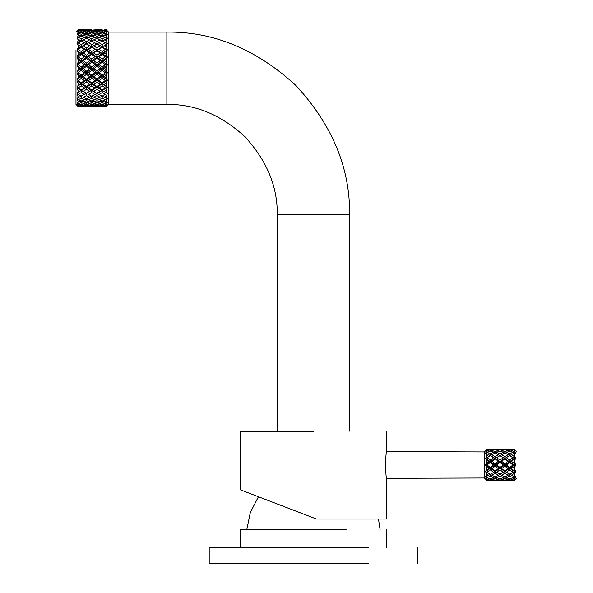 <?xml version="1.0" encoding="UTF-8"?>
<svg xmlns="http://www.w3.org/2000/svg" width="593" height="593" viewBox="0 0 593 593"><rect width="100%" height="100%" fill="white"/><g stroke="black" fill="none" stroke-linecap="round" stroke-linejoin="round"><path stroke-width="0.89" d="M75.986 49.805L75.986 104.405L78.424 106.844L77.127 105.539L78.424 106.725L77.127 104.976L78.424 106.147L77.127 104.642L78.424 105.25L77.127 102.826L78.424 103.79L77.127 102.152L78.424 102.159L77.127 99.164L78.424 99.891L77.127 98.179L78.424 97.578L77.127 94.146L78.424 94.598L77.127 92.893L78.424 91.722L77.127 88.001L78.424 88.164L77.127 86.541L79.114 84.362L78.424 83.88L78.424 84.843M78.958 97.341L78.009 97.793L79.114 97.237L78.424 96.881M98.92 106.755L102.196 106.799L105.317 106.095L102.196 105.547L99.061 106.095L102.196 106.495M105.465 106.755L99.061 106.844M105.317 106.844L102.196 106.799M88.431 106.755L91.707 106.799L94.836 106.095L91.707 105.547L88.579 106.095L91.707 106.495M91.707 106.799L88.579 106.844M93.82 106.681L100.084 106.681L93.249 106.317M100.662 106.317L100.084 106.681M96.948 106.384L96.948 105.739L100.084 105.094L96.948 104.309L93.82 105.094L96.948 105.739M98.119 105.517L99.061 106.095M84.502 106.755L78.424 106.844L84.354 106.095L81.226 105.547L78.424 106.043M84.354 106.844L81.226 106.799M83.339 106.681L89.595 106.681L82.761 106.317M90.173 106.317L89.595 106.681M86.467 106.384L86.467 105.739L89.595 105.094L86.467 104.309L83.339 105.094L86.467 105.739M87.638 105.517L88.579 106.095M95.777 105.517L94.836 106.095M91.707 105.547L91.715 103.849M92.575 104.346L93.82 105.094M101.336 104.346L100.084 105.094M96.948 104.309L96.948 102.493L102.196 104.576L105.317 103.693L102.196 102.671L99.061 103.693M78.424 106.725L79.114 106.681L78.424 106.629M78.424 106.147L81.226 106.495M85.296 105.517L84.354 106.095M81.226 105.547L81.226 103.849M82.086 104.346L83.339 105.094M90.848 104.346L89.595 105.094M86.467 104.309L86.467 102.493L91.707 104.576L94.836 103.693L91.707 102.671L88.579 103.693M96.948 102.493L94.836 103.693M91.707 102.671L91.715 100.766L96.948 103.019L100.084 101.9L96.948 100.654L93.82 101.9M102.196 102.671L102.196 100.766L100.084 101.9M96.948 100.654L96.948 98.675L102.196 101.077L105.317 99.743L102.196 98.282L99.061 99.743M79.692 106.317L79.114 106.681M78.424 105.25L79.114 105.094L78.424 104.931M78.424 103.79L81.226 104.576L84.354 103.693L81.226 102.671L78.424 103.59M86.467 102.493L84.354 103.693M81.226 102.671L81.226 100.766L86.467 103.019L89.595 101.9L86.467 100.654L83.339 101.9M89.595 101.9L91.715 100.766M86.467 100.654L86.467 98.675L91.707 101.077L94.836 99.743L91.707 98.282L88.579 99.743M96.948 98.675L94.836 99.743M95.399 98.023L91.715 96.259L96.948 98.772L100.084 97.237L96.948 95.584L93.82 97.237M91.707 98.282L91.715 96.259L89.595 97.237L86.467 95.584L83.339 97.237L84.903 98.015L86.467 98.772L89.595 97.237M80.366 104.346L79.114 105.094M105.465 29.746L106.117 29.709L107.415 30.955L106.117 29.776L104.301 29.909L106.117 30.102L107.415 31.859L106.117 31.259L104.301 31.681L106.117 32.155L107.415 34.357L104.301 35.054L106.117 35.788L107.415 38.345L104.301 39.872L106.117 40.835L107.415 43.615L104.301 45.928L106.117 47.084L107.415 49.99L104.301 52.962L106.117 54.26L107.415 57.128L106.117 59.3L104.301 60.671L106.117 62.043L107.415 64.778L106.117 67.305L104.301 68.706L106.117 70.1L107.415 72.598L106.117 75.348L104.301 76.719L106.117 78.076L107.415 80.181L106.117 83.079L104.301 84.362L107.415 87.267L106.117 90.166L106.117 92.412L107.415 93.524L106.117 96.296L106.117 98.141L96.948 93.531L102.196 96.133L100.084 97.237M96.948 95.584L96.948 93.531L94.836 94.413L91.707 92.59L88.579 94.413L91.715 96.259L88.579 94.413M102.196 96.133L105.317 94.413L102.196 92.59L99.061 94.413M78.424 102.159L79.114 101.9L78.424 101.64M78.424 99.891L81.226 101.077L84.354 99.743L81.226 98.282L78.424 99.594M86.467 98.675L84.354 99.743M84.903 98.015L83.339 97.237M81.226 98.282L81.226 96.133L84.354 94.413L81.226 92.59L78.424 94.22M86.467 95.584L86.467 93.531L84.354 94.413M91.707 96.133L94.836 94.413M81.226 100.766L79.114 101.9M88.053 98.008L96.948 93.531L91.715 90.521L93.82 91.3L96.948 93.531L102.196 90.521L100.084 91.3L96.948 89.321L93.82 91.3M91.707 92.59L91.715 90.521L89.595 91.3L86.467 89.321L83.339 91.3L86.467 93.19L89.595 91.3M96.948 93.19L100.084 91.3M107.415 93.524L96.948 87.275L99.061 87.942L102.196 89.973L102.196 90.521L106.117 92.412M96.948 89.321L96.948 87.275L94.836 87.942L91.707 85.829L88.579 87.942L91.707 89.973L91.715 90.521L86.467 87.275L88.579 87.942M102.196 89.973L105.317 87.942L102.196 85.829L99.061 87.942M78.424 94.598L81.226 96.133M86.467 93.19L81.226 90.521L83.339 91.3M81.226 92.59L81.226 90.521L77.127 88.001M78.965 97.341L81.226 96.259L77.127 94.146M102.196 92.59L102.196 90.521L107.415 87.282L96.948 80.188L99.061 80.611L102.196 82.872L102.196 83.821L96.948 87.275L91.715 83.821L93.82 84.362L96.948 86.526L96.948 87.275L79.114 97.237M86.467 89.321L86.467 87.275L81.226 83.821L83.339 84.362L86.467 86.519L86.467 87.275L91.715 83.821L89.595 84.362L86.467 82.138L83.339 84.362M91.707 89.973L94.836 87.942M91.707 85.829L91.715 83.821L86.467 80.188L88.579 80.611L91.707 82.872L94.836 80.611L91.707 78.298L88.579 80.611M96.948 86.526L100.084 84.362L96.948 82.138L93.82 84.362M102.196 85.829L102.196 83.821L100.084 84.362M96.948 82.138L96.948 80.188L94.836 80.611M102.196 82.872L105.317 80.611L102.196 78.298L99.061 80.611M78.424 88.164L81.226 89.98L84.354 87.942L81.226 85.829L78.424 87.72M78.424 91.722L79.114 91.3L78.424 90.877M81.226 89.98L81.226 90.521L79.114 91.3M84.354 87.942L86.467 87.275L77.127 92.893M81.226 85.829L81.226 83.821L77.127 80.996L78.424 80.848L81.226 82.872L84.354 80.611L81.226 78.298L78.424 80.848M86.467 86.519L89.595 84.362M86.467 82.138L86.467 80.188L84.354 80.611M107.415 80.181L96.948 72.583L99.061 72.731L102.196 75.118L102.196 76.43L96.948 80.188L91.715 76.43L93.82 76.719L96.948 79.054L96.948 80.188L91.715 83.821L91.707 82.872M91.707 78.298L91.715 76.43L89.595 76.719L86.467 74.347L83.339 76.719L86.467 79.054L86.467 80.188L81.226 76.43L83.339 76.719M96.948 79.054L100.084 76.719L96.948 74.347L93.82 76.719M102.196 78.298L102.196 76.43L100.084 76.719M96.948 74.347L96.948 72.583L91.715 68.684L93.82 68.706L96.948 71.116L96.948 72.583L102.196 68.684L100.084 68.706L96.948 66.29L93.82 68.706M102.196 75.118L105.317 72.731L102.196 70.33L99.061 72.731M106.117 96.296L104.301 97.237L107.415 98.668L106.117 101.195L106.117 102.559L107.415 102.493L106.117 105.487L107.415 104.813L106.117 106.784L108.556 104.405L166.863 104.405C195.045 104.027 221.07 114.805 244.939 136.746C266.88 160.614 277.657 186.647 277.279 214.822L349.596 214.822C350.218 168.19 332.376 125.116 296.07 85.614C256.569 49.308 213.495 31.466 166.863 32.096L108.556 32.096L108.556 104.405L108.556 49.805M102.196 98.282L102.196 96.259L105.317 94.413M107.392 98.697L105.317 99.743M107.392 102.515L105.317 103.693M106.117 101.195L104.301 101.9L106.117 102.559M106.117 90.166L104.301 91.3M106.117 104.657L104.301 105.094L106.117 105.487M106.117 106.525L104.301 106.681L106.117 106.784M108.556 32.096L107.392 30.932M106.117 32.155L106.117 31.259M106.117 35.788L106.117 34.357M107.415 38.33L102.196 35.914L99.061 37.292L102.196 38.79L102.196 40.828L96.948 38.293L91.715 40.828L93.82 39.872L96.948 41.562L96.948 43.623L99.061 42.763L102.196 44.623L102.196 46.684L96.948 44.008L93.82 45.928L96.948 47.944L96.948 49.982L99.061 49.345L102.196 51.487L102.196 53.481L100.084 52.962L96.948 50.783L93.82 52.962L96.948 55.208L100.084 52.962M102.196 44.623L105.317 42.763L107.415 43.63L102.196 40.828L106.555 38.715L106.117 38.945L106.117 40.835M106.117 47.084L106.117 44.801M102.196 51.487L105.317 49.345L107.392 49.968L91.707 40.999L88.579 42.763L91.707 44.623L91.715 46.684L93.82 45.928M106.117 54.26L106.117 51.695M102.196 67.076L105.317 64.667L107.415 64.8L102.196 60.923L107.415 57.15L105.317 56.758L102.196 54.474L99.061 56.758L102.196 59.078L102.196 60.923L100.084 60.671L96.948 58.322L93.82 60.671L96.948 63.051L96.948 64.785L99.061 64.667L102.196 67.076L102.196 68.684L96.948 64.785L94.836 64.667L91.707 62.272L88.579 64.667L91.707 67.076L91.715 68.684L89.595 68.706L86.467 66.29L83.339 68.706L86.467 71.116L86.467 72.583L88.579 72.731L91.707 75.126L91.715 76.43L86.467 72.583L84.354 72.731L81.226 70.33L78.424 72.479L78.424 72.991L81.226 75.126L84.354 72.731M106.117 62.043L106.117 59.3M106.117 70.1L106.117 67.305M105.317 72.731L107.392 72.583L102.196 68.684L104.301 68.706M106.117 78.076L106.117 75.348M104.301 84.362L102.196 83.821L107.415 80.203L105.317 80.611M106.117 85.622L106.117 83.079M78.424 83.88L77.127 80.996M78.424 80.366L77.127 79.38L79.114 76.719L78.424 76.2L78.424 77.231M78.424 76.2L77.127 73.428L78.424 72.991M78.424 72.479L77.127 71.738L79.114 68.706L78.424 68.173L78.424 69.233M78.424 68.173L77.127 65.638L78.424 64.926L81.226 67.076L84.354 64.667L81.226 62.272L78.424 64.407L78.424 64.926M78.424 64.407L77.127 63.94L79.114 60.671L78.424 60.152L78.424 61.19M78.424 60.152L77.127 57.958L78.424 57.002L81.226 59.078L84.354 56.758L81.226 54.474L78.424 57.002M78.424 56.505L77.127 56.335L79.114 52.962L78.424 52.48L78.424 53.452M78.424 52.48L77.127 50.731L78.424 49.567L81.226 51.487L84.354 49.345L81.226 47.277L78.424 49.567M78.424 49.123L77.127 49.249L79.114 45.928L78.424 45.498L78.424 46.365M78.424 45.498L77.127 44.267L78.424 42.955L81.226 44.623L84.354 42.763L81.226 40.999L78.424 42.955M78.424 42.57L77.127 42.985L78.424 40.228L79.114 39.872L78.424 39.516L78.424 40.228M78.424 39.516L77.127 38.849L78.424 37.448L81.226 38.79L84.354 37.292L81.226 35.914L78.424 37.448M77.542 39.049L81.226 40.828L83.339 39.872L86.467 41.562L89.595 39.872L86.467 38.293L81.226 40.828L86.467 43.623L88.579 42.763M78.424 37.137L77.127 37.833L78.424 35.321L79.114 35.054L78.424 34.787L78.424 35.321M78.424 34.787L77.127 34.72L78.424 33.282L81.226 34.253L84.354 33.171L81.226 32.237L78.424 33.282M78.424 33.067L77.127 34.009L78.424 31.852L79.114 31.681L78.424 31.852M78.424 31.518L77.127 32.059L78.424 30.651L81.226 31.192L84.354 30.591L81.226 30.132L78.424 30.651M78.424 30.532L77.127 31.681L78.424 29.976L79.114 29.909L78.424 29.976M78.424 29.85L75.986 32.096M78.424 29.657L84.354 29.65L78.424 29.65L77.127 30.955M81.226 78.298L81.226 75.126M86.467 79.054L89.595 76.719M86.467 74.347L86.467 72.583L81.226 68.684L83.339 68.706M91.707 75.126L94.836 72.731L91.707 70.33L88.579 72.731M94.836 72.731L96.948 72.583L81.226 83.821L79.114 84.362M91.707 70.33L91.715 68.684L86.467 64.785L88.579 64.667M96.948 71.116L100.084 68.706M96.948 66.29L96.948 64.785L91.715 60.923L93.82 60.671M105.317 64.667L102.196 62.272L99.061 64.667M81.226 82.872L81.226 83.821L77.127 86.541M81.226 70.33L81.226 68.684L77.127 65.638M86.467 71.116L89.595 68.706M86.467 66.29L86.467 64.785L84.354 64.667M91.707 67.076L94.836 64.667M91.707 62.272L91.715 60.923L89.595 60.671L86.467 58.322L83.339 60.671L86.467 63.051L86.467 64.785L81.226 60.923L83.339 60.671M96.948 63.051L100.084 60.671M79.114 76.719L81.226 76.43L102.196 60.923L96.948 57.143L99.061 56.758M96.948 58.322L96.948 57.143L94.836 56.758L91.707 54.474L88.579 56.758L91.707 59.078L91.715 60.923L86.467 57.143L88.579 56.758M102.196 59.078L105.317 56.758M77.127 79.38L81.226 76.43L77.127 73.428M81.226 62.272L81.226 60.923L77.127 57.958M86.467 63.051L89.595 60.671M86.467 58.322L86.467 57.143L81.226 53.481L83.339 52.962L86.467 55.208L89.595 52.962L86.467 50.783L83.339 52.962M91.707 59.078L94.836 56.758M81.226 67.076L81.226 68.684L96.948 57.143L91.715 53.481L93.82 52.962M91.707 54.474L91.715 53.481L89.595 52.962M107.415 57.128L102.196 53.481L96.948 57.143L96.948 55.208M102.196 54.474L102.196 53.481L91.707 47.277L88.579 49.345L91.707 51.487L91.715 53.481L86.467 49.982L88.579 49.345M96.948 50.783L96.948 49.982L86.467 44.008L83.339 45.928L86.467 47.944L86.467 49.982L84.354 49.345M105.317 49.345L102.196 47.277L99.061 49.345M77.127 71.738L81.226 68.684L79.114 68.706M84.354 56.758L86.467 57.143L86.467 55.208M81.226 54.474L81.226 53.481L77.127 50.731M86.467 50.783L86.467 49.982L81.226 46.684L83.339 45.928M91.707 51.487L94.836 49.345M91.707 47.277L91.715 46.684L84.354 42.763M96.948 47.944L100.084 45.928M96.948 44.008L89.595 39.872M105.317 42.763L102.196 40.999L99.061 42.763M81.226 59.078L81.226 60.923L79.114 60.671M81.226 47.277L81.226 46.684L77.127 44.267M86.467 47.944L89.595 45.928M86.467 44.008L86.467 41.562M91.707 44.623L94.836 42.763M91.707 40.999L88.261 39.153M96.948 41.562L100.084 39.872M102.196 40.999L96.948 38.293L93.82 39.872M82.019 32.459L83.339 31.681L86.467 32.526L86.467 34.357L88.579 33.171L91.707 34.253L91.715 36.173L93.82 35.054L96.948 36.343L96.948 38.337L99.061 37.292M102.196 38.79L105.317 37.292M81.226 51.487L81.226 53.481L79.114 52.962M81.226 40.999L81.226 38.79M88.268 39.16L86.467 38.293L83.339 39.872M81.226 34.253L81.226 36.173L83.339 35.054L86.467 36.343L86.467 38.337L88.579 37.292L91.707 38.79L91.715 40.828L81.226 46.684L81.226 44.623M91.707 38.79L94.836 37.292L91.707 35.914L88.579 37.292M96.948 38.337L94.836 37.292M96.948 36.343L100.084 35.054L96.948 33.883L93.82 35.054M92.508 32.459L93.82 31.681L96.948 32.526L96.948 34.357L99.061 33.171L102.196 34.253L102.196 36.173L100.084 35.054M102.196 34.253L105.317 33.171L102.196 32.237L99.061 33.171M79.114 45.928L81.226 46.684L77.127 49.249M86.467 38.337L84.354 37.292M86.467 36.343L89.595 35.054L86.467 33.883L83.339 35.054M91.715 36.173L89.595 35.054M91.707 34.253L94.836 33.171L91.707 32.237L88.579 33.171M96.948 34.357L94.836 33.171M96.948 32.526L100.084 31.681L96.948 30.984L93.82 31.681M101.403 32.459L100.084 31.681M98.045 31.214L99.061 30.591L102.196 31.192L102.196 32.919M102.196 31.192L105.317 30.591L102.196 30.132L99.061 30.591M79.114 39.872L81.226 40.828L77.127 42.985M86.467 34.357L84.354 33.171M86.467 32.526L89.595 31.681L86.467 30.984L83.339 31.681M90.914 32.459L89.595 31.681M87.564 31.214L88.579 30.591L91.707 31.192L91.715 32.919M91.707 31.192L94.836 30.591L91.707 30.132L88.579 30.591M95.851 31.214L94.836 30.591M93.16 30.325L93.82 29.909L96.948 30.265L96.948 30.984M96.948 30.265L100.084 29.909L93.82 29.909M100.743 30.325L100.084 29.909M98.816 29.813L102.196 29.754L102.196 30.132M102.196 29.754L99.061 29.65M81.226 36.173L79.114 35.054M85.37 31.214L84.354 30.591M82.679 30.325L83.339 29.909L86.467 30.265L86.467 30.984M86.467 30.265L89.595 29.909L83.339 29.909M90.262 30.325L89.595 29.909M88.327 29.813L91.707 29.754L91.707 30.132M91.707 29.754L88.579 29.65M94.984 29.746L96.948 29.709M96.948 29.665L98.92 29.746M81.226 32.919L81.226 31.192M80.433 32.459L79.114 31.681M86.467 29.709L88.431 29.746M84.502 29.746L86.467 29.665M79.114 29.909L79.781 30.325M96.948 33.482L96.948 34.001M86.467 34.001L86.467 33.482M102.196 100.766L104.301 101.9M103.056 104.346L104.301 105.094M107.392 104.842L105.317 106.095M102.196 105.547L102.196 103.849M103.731 106.317L104.301 106.681M103.642 30.325L104.301 29.909M107.392 31.837L105.317 30.591M104.301 31.681L102.989 32.459M107.392 34.335L105.317 33.171M104.301 35.054L102.196 36.173M77.127 56.335L91.715 46.684L104.301 39.872M102.196 47.277L102.196 46.684L104.301 45.928M107.415 49.99L102.196 53.481L104.301 52.962M102.196 62.272L102.196 60.923L104.301 60.671M102.196 70.33L102.196 68.684L107.415 64.8M107.415 72.598L102.196 76.43L104.301 76.719M107.392 87.29L105.317 87.942M98.542 98.008L102.196 96.259L104.301 97.237M77.127 63.94L91.715 53.481L107.415 43.63M346.193 529.801L240.15 529.801L240.15 547.717M484.444 477.995L386.725 478.321C385.398 479.151 385.398 450.791 386.725 451.614L484.444 451.94L484.444 477.995L486.883 480.434L487.846 480.389M486.067 464.971L485.585 465.09L490.278 468.359L490.278 467.447L487.046 464.971L485.585 464.853L486.883 462.592L486.883 459.968L485.585 458.493L486.883 455.758L486.883 453.734L485.585 453.378L486.883 450.08L485.585 450.888L486.883 449.509L487.846 449.546M484.444 451.94L486.883 449.509M517.014 464.971C517.014 448.167 517.014 448.167 517.014 464.971C517.014 481.768 517.014 481.768 517.014 464.971M517.014 451.94L514.576 449.494L513.783 449.494L514.576 449.509L515.873 450.821L514.576 449.813L514.583 451.584L515.873 452.815L515.324 452.852L515.873 453.845L514.576 452.993L514.576 456.684L515.873 457.596L515.324 458.13L515.873 459.197L514.576 458.923L514.576 463.704L515.873 464.06L515.324 464.971L514.583 464.971L514.583 463.726M495.14 449.509L491.908 450.502L495.14 451.57L498.372 450.502L495.14 449.813M503.235 449.613L496.764 449.613L500.003 450.109L503.235 449.613L503.702 450.013M493.509 449.613L487.046 449.613L490.278 450.109L493.509 449.613L493.976 450.013M510.529 449.494L506.489 449.613L509.728 450.109L512.952 449.613L509.728 449.509M502.427 449.546L507.289 449.546M512.152 449.546L513.783 449.494M514.583 449.524L511.351 450.502L514.576 451.562L514.583 453.311L515.324 452.852M515.324 458.13L511.351 461.265L514.576 463.704M511.351 468.67L514.576 471.02L514.576 466.231L511.351 468.67L509.728 468.359L515.873 472.339L514.576 471.02L515.873 470.738L514.583 471.554L514.583 473.229L515.873 472.339M486.883 451.036L488.647 450.502L486.883 450.08M501.626 468.67L504.865 471.027L508.09 468.67L504.865 466.224L501.626 468.67L500.003 468.359L509.728 474.363L508.09 475.23L504.865 473.244L501.626 475.23L504.865 476.95L509.728 474.363L514.576 476.942L514.576 473.251L511.351 475.23L509.728 474.363L514.583 471.554L512.952 472.161L509.728 469.878L506.489 472.161L509.728 474.259L512.952 472.161M486.883 455.758L488.647 454.712L486.883 453.734M514.576 452.993L511.351 454.712L514.576 456.684M514.583 480.419L515.873 478.899L514.576 480.122L514.576 478.373L511.351 479.433L514.576 480.426L514.576 479.833L514.576 480.426L512.152 480.389M488.647 468.67L486.883 467.343L486.883 469.967L488.647 468.67L490.278 468.359L485.585 471.45L486.883 469.967M496.764 472.161L500.003 474.259L503.235 472.161L500.003 469.878L496.764 472.161L495.14 471.554L490.278 474.363L495.14 476.95L498.372 475.23L495.14 473.244L491.908 475.23L490.278 474.363L488.647 475.23L486.883 474.178L486.883 476.201L490.278 474.259L485.585 471.657L490.278 474.363L490.278 476.135L487.046 477.706L485.585 476.698L486.883 479.856L488.647 479.433L486.883 478.899M486.883 462.592L488.647 461.265L486.883 459.968M511.351 479.433L510.425 478.707M485.585 465.09L486.883 467.343M515.873 477.12L514.583 476.631L514.583 478.358L515.873 477.12M514.583 476.942L515.873 476.09L515.324 477.083M485.585 458.493L490.278 461.576L490.278 460.064L487.046 457.781L486.067 458.159M488.647 461.265L490.278 461.576L490.278 462.496L487.046 464.971M490.278 476.135L493.509 477.699L490.278 478.944L487.046 477.706M488.647 479.433L489.581 478.707M490.278 478.217L490.278 479.833L493.509 480.33L487.046 480.33L485.585 479.048L486.883 480.434M485.585 471.657L486.883 474.178M506.489 457.781L509.728 460.064L512.952 457.781L509.728 455.683L504.865 458.382L509.728 455.572L504.865 452.985L501.626 454.712L504.865 456.692L508.09 454.712L509.728 455.572L511.351 454.712L509.728 455.572L515.873 459.197M511.351 461.265L509.728 461.576L514.583 458.382L514.583 456.706M511.351 450.502L510.425 451.236M485.585 458.278L490.278 455.572L488.647 454.712L490.278 455.572L490.278 453.808L487.046 452.237L486.067 452.911M500.003 453.808L503.235 452.237L500.003 450.991L496.764 452.237L500.003 453.808L500.003 455.572L495.14 452.985L491.908 454.712L495.14 456.692L498.372 454.712L500.003 455.572L501.626 454.712L500.003 455.572L515.873 465.876L515.324 464.971M487.046 449.613L486.067 450.421M490.278 451.718L490.278 450.109M506.489 464.971L509.728 467.447L512.952 464.971L509.728 462.496L506.489 464.971L504.865 464.971L509.728 468.359L514.583 464.971L514.583 466.209L515.873 465.876M488.647 450.502L489.581 451.236M490.278 453.808L493.509 452.237L490.278 450.991L487.046 452.237M515.873 464.06L514.583 464.971L512.952 464.971M496.764 457.781L500.003 460.064L503.235 457.781L500.003 455.683L495.14 458.382L490.278 455.572L491.908 454.712L487.046 457.781M515.873 470.738L515.324 471.806M515.873 457.596L514.583 458.382L512.952 457.781M486.067 477.031L485.585 476.564L486.883 476.201M486.067 471.776L485.585 471.45M490.278 474.259L495.14 471.554L490.278 468.359L490.278 469.878L487.046 472.161M486.067 479.515L486.883 479.856M490.278 479.833L487.046 480.33M485.585 464.853L490.278 461.576L500.003 468.359L500.003 467.447L503.235 464.971L500.003 462.496L496.764 464.971L500.003 467.447M501.626 461.265L504.865 463.719L508.09 461.265L504.865 458.908L501.626 461.265L500.003 461.576L504.865 464.971L504.865 463.719M491.908 461.265L495.14 463.719L498.372 461.265L495.14 458.908L491.908 461.265L490.278 461.576L495.14 458.382L500.003 461.576L500.003 460.064M490.278 460.064L493.509 457.781L490.278 455.683M506.489 452.237L509.728 453.808L512.952 452.237L509.728 450.991L504.865 453.311L504.865 451.57L508.09 450.502L504.865 449.813L501.626 450.502L504.865 451.57M492.709 449.546L497.571 449.546M506.489 480.33L512.952 480.33L509.728 479.833L506.489 480.33L506.022 479.922M509.728 480.426L510.529 480.441M501.626 479.433L504.865 480.13L508.09 479.433L504.865 478.373L501.626 479.433L500.707 478.707M493.509 472.161L490.278 469.878M496.764 477.706L500.003 478.944L503.235 477.699L500.003 476.135L496.764 477.706L495.14 476.631L495.14 478.373L491.908 479.433L495.14 480.13L498.372 479.433L495.14 478.373M507.289 480.389L502.427 480.389M496.764 480.33L503.235 480.33L500.003 479.833L496.764 480.33L496.297 479.922M500.003 480.426L500.803 480.441M497.571 480.389L492.709 480.389M506.489 477.699L509.728 478.944L512.952 477.699L509.728 476.135L506.489 477.699L504.865 476.631L504.865 478.373M491.908 468.67L495.14 471.027L498.372 468.67L495.14 466.224L491.908 468.67L490.278 468.359L495.14 464.971L495.14 463.719M490.278 467.447L493.509 464.971L490.278 462.496M495.14 471.027L495.14 471.554L500.003 474.259M506.489 472.161L504.865 471.554L498.372 475.23L500.003 474.363L501.218 474.986L500.003 474.363L500.003 476.135M512.952 480.33L513.419 479.922M509.728 478.217L509.728 479.833M508.09 479.433L509.024 478.707M498.372 468.67L500.003 468.359L495.14 471.554L495.14 473.244M503.235 477.699L504.865 476.631M503.235 472.161L504.865 471.554L504.865 471.027M496.764 464.971L495.14 464.971L495.14 466.224M509.728 476.135L509.728 474.259M512.952 477.699L514.583 476.631M503.235 464.971L504.865 464.971L500.003 468.359L500.003 469.878M493.509 464.971L495.14 464.971L500.003 461.576L500.003 462.496M508.09 468.67L509.728 468.359L504.865 471.554L504.865 473.244M491.908 479.433L490.974 478.707M493.509 480.33L493.976 479.922M503.235 480.33L503.702 479.922M500.003 478.217L500.003 479.833M493.509 477.699L495.14 476.631M498.372 479.433L499.299 478.707M509.728 455.683L509.728 453.808M496.764 449.613L496.297 450.013M500.003 451.718L500.003 450.109M501.626 450.502L500.707 451.236M498.372 450.502L499.299 451.236M503.235 452.237L504.865 453.311M506.489 449.613L506.022 450.013M509.728 451.718L509.728 450.109M512.952 452.237L514.583 453.311M508.09 450.502L509.024 451.236M509.728 469.878L509.728 467.447M493.509 457.781L495.14 458.382L495.14 456.692M508.09 461.265L509.728 461.576L504.865 464.971L504.865 466.224M498.372 461.265L500.003 461.576L504.865 458.382L504.865 456.692M500.003 455.683L495.14 458.382L495.14 458.908M509.728 462.496L509.728 460.064M491.908 450.502L490.974 451.236M496.764 452.237L495.14 453.311L495.14 451.57M503.235 457.781L504.865 458.382L504.865 458.908M493.509 452.237L495.14 453.311M512.952 449.613L513.419 450.013M258.444 496.749L250.328 512.485L246.755 529.801M380.12 529.801L378.482 519.038M368.549 547.717L209.203 547.717L209.203 563.35L368.549 563.35M313.438 431.096L240.476 431.096L313.438 431.096M313.438 517.859L316.521 519.038L386.725 519.038L316.521 519.038L240.15 489.722L313.438 517.859M248.111 492.783L240.15 489.722L240.476 431.096M166.863 32.096L166.863 104.405M313.438 431.422L240.15 431.422L313.438 431.422M386.725 547.717L386.725 529.801M349.596 214.822L349.596 431.096M277.279 214.822L277.279 431.096M505.666 449.494L504.065 449.494M517.014 477.995L514.576 480.441L513.783 480.441M505.666 480.441L504.191 480.441M495.941 480.441L494.34 480.441M491.078 480.441L489.477 480.441M417.672 547.717L417.672 563.35M386.725 519.038L386.725 478.321M386.725 451.614L386.399 431.096"/></g></svg>
